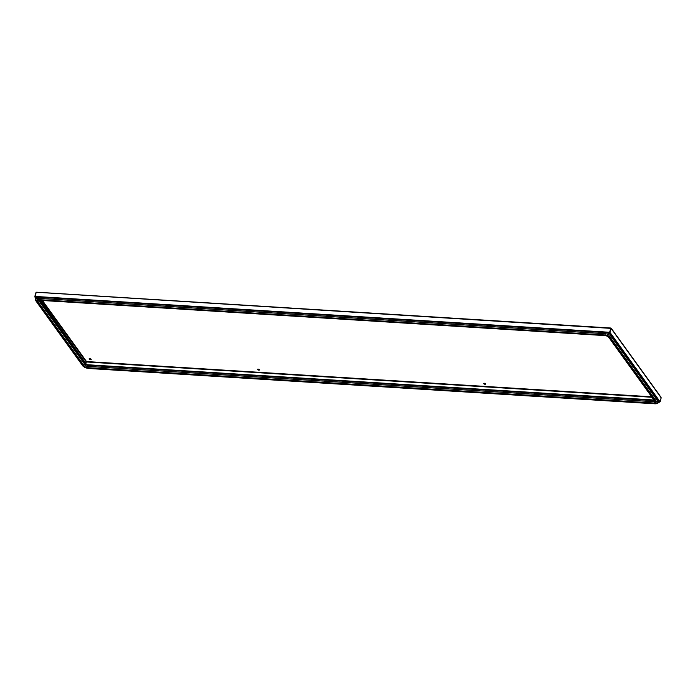 <?xml version="1.0" encoding="UTF-8"?>
<svg xmlns="http://www.w3.org/2000/svg" width="696" height="696" viewBox="0 0 696 696"><rect width="100%" height="100%" fill="white"/><g stroke="black" fill="none" stroke-linecap="round" stroke-linejoin="round"><path stroke-width="1.04" d="M91.141 359.284A1.044 0.444 16.5 0 1 90.611 359.371A1.044 0.444 16.5 0 1 89.253 358.718M90.523 359.649A1.044 0.444 16.5 0 1 89.158 358.84A1.044 0.444 16.5 0 1 89.784 358.631A1.044 0.444 16.5 0 1 91.159 359.44A1.044 0.444 16.5 0 1 90.523 359.649M259.504 369.785A1.044 0.444 16.5 0 1 258.964 369.88A1.044 0.444 16.5 0 1 257.616 369.228M258.886 370.159A1.044 0.444 16.5 0 1 257.511 369.35A1.044 0.444 16.5 0 1 258.146 369.132A1.044 0.444 16.5 0 1 259.512 369.941A1.044 0.444 16.5 0 1 258.886 370.159M485.617 383.905A1.044 0.444 16.5 0 1 485.086 383.992A1.044 0.444 16.5 0 1 483.729 383.339M484.999 384.27A1.044 0.444 16.5 0 1 483.633 383.461A1.044 0.444 16.5 0 1 484.259 383.252A1.044 0.444 16.5 0 1 485.634 384.061A1.044 0.444 16.5 0 1 484.999 384.27M36.288 297.714L35.009 296.418L36.166 292.503L36.792 292.276L35.957 292.668L34.8 296.574L35.339 297.288M41.943 300.576L86.234 361.937L85.878 363.147M610.827 328.416L610.053 332.479L610.897 328.103L609.357 333.132L609.583 332.279L35.009 296.418M610.923 328.555L609.435 332.853M86.234 361.937L85.93 363.225M660.695 397.094L661.2 397.825L660.043 401.731L658.425 401.766M610.897 328.103L611.21 328.573L610.827 328.321M610.74 328.364L36.792 292.276M35.017 296.592L36.253 297.731M609.017 333.48L610.053 332.479L660.043 401.731M610.027 334.002L609.426 333.158L609.766 332.462M658.416 401.801L659.164 402.088M86.8 364.991L654.188 400.304M86.887 364.704L653.97 400.009M607.808 333.036L609.357 333.132L608.948 333.454M40.351 300.472L86.73 364.956M40.646 300.489L86.835 364.869M658.303 400.113A4.82 2.027 16.5 0 1 658.59 401.209L658.259 402.332A4.82 2.027 16.5 0 0 657.972 401.235L658.303 400.113L611.462 335.22A4.82 2.027 16.5 0 0 605.424 332.584L38.828 297.218A4.82 2.027 16.5 0 0 35.922 298.219L35.592 299.332A4.82 2.027 16.5 0 1 38.498 298.34L38.828 297.218M654.414 400.626L87.948 365.269A1.61 0.679 16.5 0 1 85.939 364.391L39.776 300.437M86.304 361.964L651.995 397.277M611.21 328.573L661.2 397.825M651.673 396.816L86.513 361.546L42.526 300.611M659.182 402.097L658.581 401.261M659.155 402.123L658.338 402.07M35.357 297.305L36.897 297.401M35.931 298.175L35.322 297.331M606.016 335.681L608.321 336.777L655.171 401.67A0.966 0.766 -35.8 0 0 655.702 401.94A2.567 1.079 16.5 0 1 654.301 403.062L654.214 401.749A1.61 0.679 16.5 0 0 655.093 401.557M654.544 400.635L654.214 401.749L87.618 366.383L87.713 367.697A2.567 1.079 16.5 0 1 84.494 366.296L37.645 301.394A2.567 1.079 16.5 0 1 39.046 300.28L605.642 335.646A2.567 1.079 16.5 0 1 608.861 337.047L655.702 401.94M88.557 368.349L88.166 368.323A3.854 1.627 16.5 0 1 83.337 366.218L36.497 301.325A3.854 1.627 16.5 0 1 38.593 299.645L605.181 335.011A3.854 1.627 16.5 0 1 610.018 337.116L656.859 402.018A0.966 0.766 -35.8 0 0 657.972 401.235L611.132 336.333L611.462 335.22M656.859 402.018A3.854 1.627 16.5 0 1 654.762 403.689L88.166 368.323M608.321 336.777A0.966 0.766 -35.8 0 0 608.861 337.047M610.018 337.116A0.966 0.766 -35.8 0 0 611.132 336.333A4.82 2.027 16.5 0 0 605.094 333.706L605.424 332.584M39.437 300.307L605.642 335.646M605.181 335.011L605.094 333.706L38.498 298.34L38.593 299.645M38.828 300.402L38.767 300.611A0.966 0.766 144.2 0 1 37.645 301.394M85.939 364.391L85.608 365.504L38.767 300.611A1.61 0.679 16.5 0 1 38.672 300.428M36.497 301.325A0.966 0.766 144.2 0 1 35.957 301.046L35.592 299.332M87.948 365.269L87.618 366.383A1.61 0.679 16.5 0 1 85.608 365.504A0.966 0.766 144.2 0 1 84.494 366.296M83.337 366.218A0.966 0.766 144.2 0 1 82.807 365.948L35.957 301.046M87.713 367.697L654.301 403.062M661.096 397.346L611.201 328.225M610.844 328.025L36.592 292.19M658.312 402.149L659.373 402.21M34.913 297.07L35.87 298.393M82.807 365.948L88.357 368.454L654.945 403.81C656.981 403.88 658.085 403.384 658.259 402.332"/></g></svg>
